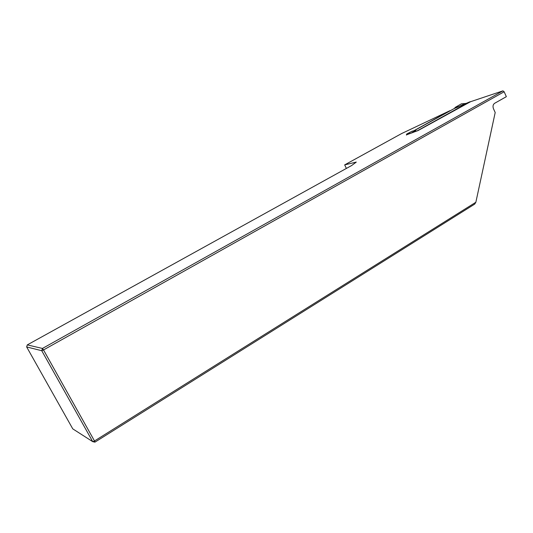 <?xml version="1.0" encoding="UTF-8"?>
<svg xmlns="http://www.w3.org/2000/svg" width="533" height="533" viewBox="0 0 533 533"><rect width="100%" height="100%" fill="white"/><g stroke="black" fill="none" stroke-linecap="round" stroke-linejoin="round"><path stroke-width="0.8" d="M346.383 168.428L344.664 164.89L356.291 162.085L351.68 165.496L27.29 344.898L42.46 348.442L41.754 350.714L26.65 346.936L72.774 428.872L92.722 441.657L41.754 350.714L43.519 349.941L94.501 440.978L475.862 202.247L495.197 112.523L493.471 108.725C492.605 106.32 492.998 104.501 494.651 103.282L506.35 96.673L504.145 91.756L43.519 349.941L42.46 348.442L502.932 90.857L468.634 102.356L417.219 130.845L406.359 134.896M504.145 91.756L502.932 90.857M94.934 442.143L92.722 441.657L94.501 440.978L94.934 442.143L474.703 204.106L475.862 202.247M413.588 130.905L449.939 110.677L401.695 133.517L344.664 164.89M27.29 344.898L26.65 346.936M470.552 101.716L417.892 130.652L412.655 132.47L415.893 130.425L414.368 130.732M413.954 130.818L454.276 108.525L458.966 106.593L455.442 107.266L454.876 107.879L457.927 106.96L465.516 103.402M413.601 132.264L411.603 132.83L415.067 130.638L412.182 131.165L406.692 134.043L411.949 132.917M465.196 103.515L461.365 103.842L455.442 107.266M406.512 135.056L406.692 134.043M461.365 103.842L461.838 103.808M415.087 130.632L415.667 130.405M464.643 103.715L464.096 103.788M412.735 132.451L411.603 132.83M470.086 101.723L458.16 106.807M454.276 108.525L454.876 107.879M464.909 103.622L464.456 103.655"/></g></svg>
